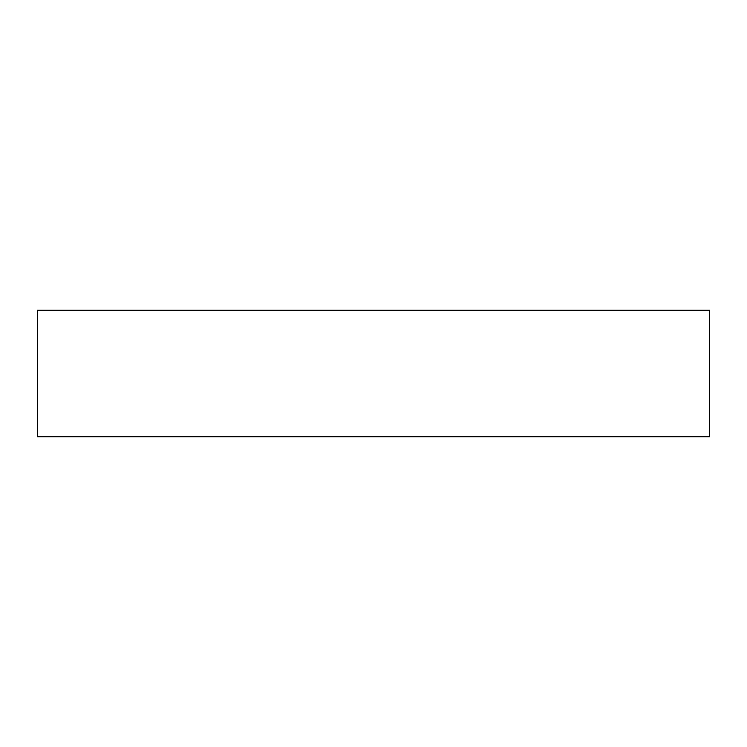 <?xml version="1.0" encoding="UTF-8"?>
<svg xmlns="http://www.w3.org/2000/svg" width="747" height="747" viewBox="0 0 747 747"><rect width="100%" height="100%" fill="white"/><g stroke="black" fill="none" stroke-linecap="round" stroke-linejoin="round"><path stroke-width="1.12" d="M37.35 436.696L709.65 436.696L709.65 310.304L37.35 310.304L37.35 436.696L37.35 310.304L709.65 310.304L709.65 436.696L37.35 436.696"/></g></svg>
